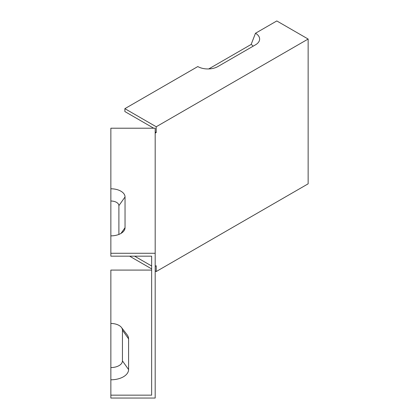 <?xml version="1.0" encoding="UTF-8"?>
<svg xmlns="http://www.w3.org/2000/svg" width="419" height="419" viewBox="0 0 419 419"><rect width="100%" height="100%" fill="white"/><g stroke="black" fill="none" stroke-linecap="round" stroke-linejoin="round"><path stroke-width="0.63" d="M125.04 227.679L125.04 196.972A14.183 8.191 0 0 0 110.857 188.78L110.857 128.209L155.182 128.209L155.182 253.275L110.857 253.275L110.857 235.871A14.183 8.191 180 0 0 123.804 231.026A14.183 8.191 180 0 0 125.04 227.679L120.986 233.414M151.636 270.087L110.857 270.087L110.857 398.05L155.182 398.05L155.182 253.275M156.224 126.758L308.143 39.046L276.802 20.95L255.485 33.258A14.183 8.191 0 0 1 258.403 42.392A14.183 8.191 0 0 1 255.485 44.838L217.875 66.553A14.183 8.191 180 0 1 197.81 66.553L124.878 108.662L156.224 126.758L156.224 132.551L155.182 131.948M153.715 128.209L124.878 111.559L124.878 108.662M110.857 395.154L151.636 395.154L151.636 256.171L110.857 256.171L110.857 253.275M110.857 379.797A17.729 10.239 -0 0 0 128.586 369.563L128.586 338.851A17.729 10.239 -0 0 0 127.041 334.671L121.437 327.433A11.591 6.688 -0 0 0 110.857 323.473M134.625 256.171L151.636 265.992M156.224 132.551L155.182 133.148M308.143 39.046L308.143 183.821L156.224 271.533L156.224 265.746L155.182 266.343M156.224 271.533L155.182 270.936M151.636 268.888L129.607 256.171M255.485 33.258L251.143 44.451A8.045 4.646 180 0 1 253.066 46.231M251.143 44.451L208.73 68.936M110.857 188.78L110.857 201.015A8.045 4.646 180 0 1 118.896 205.656L118.896 234.425M110.857 201.015L110.857 235.871M110.857 367.568A11.591 6.688 -0 0 0 122.442 360.874L122.442 330.167A11.591 6.688 -0 0 0 121.437 327.433M125.04 196.972L118.896 205.656M128.586 369.563L122.442 360.874M128.586 338.851L122.442 330.167"/></g></svg>
